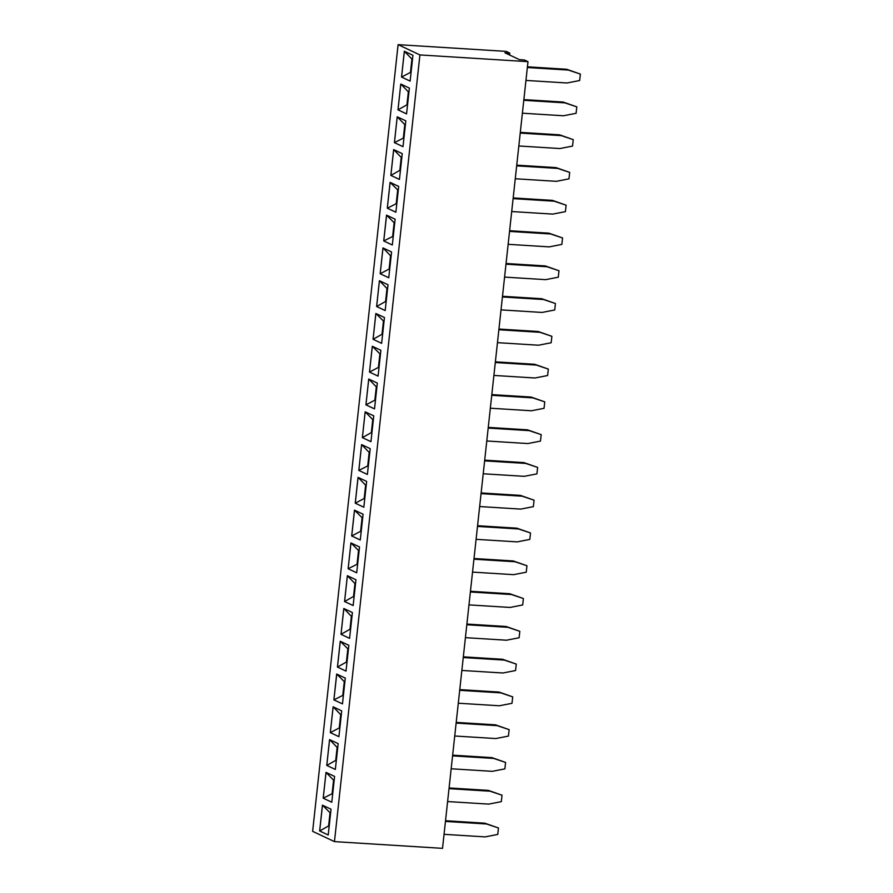 <?xml version="1.0" encoding="UTF-8"?>
<svg xmlns="http://www.w3.org/2000/svg" width="893" height="893" viewBox="0 0 893 893"><rect width="100%" height="100%" fill="white"/><g stroke="black" fill="none" stroke-linecap="round" stroke-linejoin="round"><path stroke-width="1.34" d="M334.462 841.619L442.526 848.35L527.986 61.662L524.347 59.954L519.436 59.641L504.891 52.787L509.803 53.1L506.164 51.381L398.099 44.65L312.639 831.338L334.462 841.619L419.922 54.931L398.099 44.65M527.986 61.662L419.922 54.931M509.803 53.1L509.59 55.009M326.023 772.389L323.221 798.186L331.783 802.238L334.596 776.43L326.001 772.378L323.199 798.186L331.783 802.227M338.157 743.646L329.562 739.605L326.76 765.413L335.344 769.453L338.157 743.646M338.905 736.68L341.718 710.873L333.122 706.821L330.321 732.628L338.905 736.68L330.343 732.628L339.898 727.605M346.026 671.123L348.839 645.315L340.244 641.263L337.442 667.071L346.026 671.123M333.882 699.855L342.466 703.896L345.278 678.088L336.683 674.048L333.882 699.855L342.466 703.896M351.686 535.956L360.27 540.008L363.083 514.201L354.488 510.149L351.686 535.956L360.27 539.997M359.522 546.974L350.927 542.933L348.125 568.741L356.709 572.793L359.522 546.974M343.805 608.49L341.003 634.298L349.587 638.35L352.4 612.531L343.805 608.49M347.366 575.706L344.564 601.514L353.148 605.566L355.961 579.758L347.366 575.706L344.586 601.514L353.148 605.554M361.632 444.602L358.83 470.41L367.391 474.451L370.204 448.643L361.609 444.591L358.807 470.399L367.391 474.44M363.831 507.235L366.643 481.416L358.048 477.375L355.247 503.183L363.831 507.235L355.269 503.183L364.824 498.16M409.374 88.083L400.778 84.031L397.977 109.839L406.561 113.891L409.374 88.083M397.218 116.804L394.416 142.623L403 146.664L405.813 120.856L397.218 116.804L394.438 142.623L403.011 146.653M393.657 149.589L390.855 175.396L399.439 179.448L402.252 153.641L393.657 149.589M387.294 208.181L395.878 212.221L398.691 186.414L390.096 182.362L387.294 208.181L395.889 212.21M379.413 280.703L376.612 306.511L385.196 310.563L388.009 284.755L379.413 280.703M382.997 247.93L380.195 273.738L388.756 277.779L391.569 251.971L382.974 247.919L380.172 273.738L388.756 277.768M383.733 240.954L392.317 245.006L395.13 219.198L386.535 215.146L383.733 240.954L392.328 244.995M380.887 350.302L372.292 346.261L369.49 372.068L378.074 376.12L380.887 350.302M384.448 317.528L375.853 313.476L373.051 339.284L381.635 343.336L384.448 317.528M365.17 411.818L362.368 437.626L370.952 441.678L373.765 415.859L365.17 411.818L362.391 437.626L370.952 441.667M374.513 408.894L377.326 383.086L368.731 379.034L365.929 404.842L374.513 408.894L365.951 404.853L375.506 399.83M412.934 55.299L404.339 51.247L401.537 77.066L410.121 81.107L412.934 55.299M331.035 809.203L322.44 805.162L319.638 830.97L328.222 835.011L331.035 809.203M329.584 739.616L326.782 765.413L335.344 769.453M330.321 732.628L333.145 706.832M337.465 667.071L346.417 662.037L347.824 649.077L348.393 649.378L340.289 641.286L337.465 667.071L346.026 671.112M344.263 681.861L342.856 694.821L344.263 681.895L344.832 682.152L336.728 674.059L333.904 699.855L343.425 695.089M362.636 518.241L354.532 510.171L351.708 535.967L361.263 530.944M348.125 568.741L356.709 572.781M358.506 550.78L357.111 563.684L358.506 550.747L359.075 551.037L350.971 542.944L348.147 568.741L357.669 563.974M343.827 608.501L341.026 634.298L349.587 638.339M358.071 477.387L355.269 503.183M400.801 84.042L397.999 109.839L406.572 113.88M393.679 149.6L390.877 175.396L399.45 179.437M398.245 190.455L390.141 182.384L387.316 208.181L396.838 203.414M379.436 280.715L376.634 306.511L385.196 310.552M394.114 222.96L392.708 235.919L394.126 222.993L394.684 223.261L386.58 215.168L383.756 240.954L393.277 236.187M369.49 372.068L378.074 376.109M379.871 354.075L378.465 367.034L379.882 354.108L380.44 354.376L372.336 346.283L369.512 372.068L379.067 367.045M373.073 339.295L382.025 334.25L383.432 321.301L384.001 321.592L375.897 313.499L373.073 339.295L381.635 343.325M365.929 404.842L368.753 379.045M401.537 77.066L410.133 81.096M404.362 51.258L401.56 77.066L411.115 72.043M319.661 830.97L328.613 825.936L330.019 813.01L330.589 813.266L322.485 805.173L319.661 830.97L328.222 835.011M454.738 735.999L495.816 738.556L508.441 736.089L509.144 729.637L497.211 725.652L456.133 723.084M509.144 729.637L495.492 724.837L456.211 722.392M451.177 768.773L492.255 771.329L504.88 768.873L505.583 762.421L493.65 758.425L452.572 755.869M505.583 762.421L491.931 757.621L452.651 755.165M447.616 801.557L488.694 804.113L501.319 801.646L502.022 795.194L488.371 790.394L449.09 787.95M502.022 795.194L490.09 791.209L449.012 788.642M461.86 670.442L502.938 672.998L515.562 670.531L516.266 664.079L504.333 660.094L463.255 657.538M516.266 664.079L502.614 659.28L463.333 656.835M458.299 703.215L499.377 705.771L512.002 703.316L512.705 696.864L500.772 692.868L459.694 690.311M512.705 696.864L499.053 692.064L459.772 689.608M465.42 637.658L506.498 640.214L519.123 637.758L519.826 631.306L507.894 627.31L466.816 624.754M519.826 631.306L506.175 626.506L466.894 624.062M483.225 473.77L524.303 476.326L536.927 473.87L537.631 467.407L525.698 463.422L484.62 460.866M537.631 467.407L523.979 462.607L484.698 460.163M476.103 539.327L517.181 541.884L529.806 539.417L530.509 532.965L516.857 528.165L477.576 525.72M530.509 532.965L518.576 528.98L477.498 526.423M479.664 506.543L520.742 509.099L533.367 506.644L534.07 500.192L522.137 496.195L481.059 493.639M534.07 500.192L520.418 495.392L481.137 492.947M472.542 572.1L513.62 574.657L526.245 572.201L526.948 565.749L515.015 561.753L473.937 559.197M526.948 565.749L513.296 560.949L474.016 558.505M468.981 604.885L510.059 607.441L522.684 604.974L523.387 598.522L509.736 593.722L470.455 591.278M523.387 598.522L511.455 594.537L470.377 591.981M486.785 440.986L527.863 443.553L540.488 441.086L541.191 434.634L529.259 430.638L488.181 428.082M541.191 434.634L527.54 429.834L488.259 427.39M525.955 80.426L567.033 82.982L579.657 80.526L580.361 74.074L568.428 70.078L527.35 67.522M580.361 74.074L566.709 69.274L527.428 66.819M522.394 113.199L563.472 115.766L576.097 113.299L576.8 106.847L563.148 102.048L523.867 99.603M576.8 106.847L564.867 102.862L523.789 100.295M518.833 145.983L559.911 148.539L572.536 146.084L573.239 139.632L561.306 135.636L520.228 133.079M573.239 139.632L559.587 134.832L520.306 132.376M511.711 211.541L552.789 214.097L565.414 211.641L566.117 205.189L554.185 201.193L513.107 198.637M566.117 205.189L552.466 200.378L513.185 197.933M515.272 178.756L556.35 181.324L568.975 178.857L569.678 172.405L556.026 167.605L516.746 165.16M569.678 172.405L557.745 168.42L516.667 165.852M501.029 309.871L542.107 312.438L554.732 309.971L555.435 303.52L543.502 299.523L502.424 296.967M555.435 303.52L541.783 298.72L502.502 296.275M504.59 277.098L545.668 279.654L558.292 277.198L558.996 270.746L545.344 265.935L506.063 263.491M558.996 270.746L547.063 266.75L505.985 264.194M508.15 244.314L549.228 246.881L561.853 244.414L562.557 237.962L548.905 233.162L509.624 230.718M562.557 237.962L550.624 233.977L509.546 231.41M490.346 408.213L531.424 410.769L544.049 408.313L544.752 401.85L531.101 397.05L491.82 394.606M544.752 401.85L532.82 397.865L491.742 395.309M493.907 375.428L534.985 377.996L547.61 375.529L548.313 369.077L536.38 365.081L495.302 362.525M548.313 369.077L534.661 364.277L495.381 361.832M497.468 342.655L538.546 345.211L551.171 342.756L551.874 336.304L539.941 332.308L498.863 329.751M551.874 336.304L538.222 331.493L498.941 329.048M444.055 834.33L485.133 836.886L497.758 834.43L498.461 827.978L484.81 823.179L445.529 820.723M498.461 827.978L486.529 823.982L445.451 821.426M323.221 798.186L332.743 793.419M326.045 772.4L333.58 780.192L332.174 793.151L332.743 793.397M333.58 780.225L334.149 780.493L333.58 780.192L332.185 793.129L332.776 793.163M329.606 739.616L337.141 747.419L335.735 760.378L336.304 760.646M337.71 747.687L337.141 747.419L335.746 760.356L336.304 760.613M326.782 765.413L335.735 760.378M333.167 706.843L340.702 714.634L339.295 727.594L340.702 714.668L341.271 714.936M341.271 714.913L340.702 714.634M346.417 662.037L346.986 662.305M362.636 518.264L362.067 517.996L360.66 530.922M343.85 608.501L351.384 616.304L349.978 629.264L350.581 629.275M341.026 634.298L349.978 629.264M351.954 616.572L351.384 616.304M347.41 575.728L354.945 583.52L353.539 596.479L354.141 596.502M344.586 601.514L353.539 596.479M353.55 596.457L354.945 583.553L355.514 583.821L354.945 583.52M358.83 470.41L368.351 465.633M361.654 444.614L369.189 452.416L367.782 465.365L368.351 465.61M369.2 452.438L369.758 452.706L369.189 452.416L367.793 465.342L368.385 465.387M358.093 477.398L365.628 485.189L364.221 498.149L365.639 485.223L366.197 485.479L365.628 485.189M400.823 84.054L408.358 91.845L406.951 104.805L407.521 105.073M408.927 92.113L408.358 91.845L406.962 104.782L407.521 105.05M397.999 109.839L406.951 104.805M397.262 116.827L404.797 124.629L403.39 137.578L403.96 137.857M394.438 142.623L403.96 137.823M404.808 124.652L405.366 124.92L404.797 124.629L403.402 137.555L403.993 137.6M393.701 149.611L401.236 157.402L399.83 170.362L400.432 170.373M390.877 175.396L399.83 170.362L401.247 157.436L401.805 157.704M401.805 157.67L401.236 157.402M398.245 190.477L397.686 190.209L396.269 203.135M379.458 280.726L386.993 288.517L385.586 301.477L386.189 301.488M376.634 306.511L385.586 301.477M387.562 288.785L386.993 288.517M380.195 273.738L389.75 268.715M383.019 247.941L390.554 255.744L389.147 268.693M389.158 268.67L390.565 255.766L391.123 256.034L390.554 255.744M382.025 334.25L382.595 334.518M365.215 411.84L372.749 419.632L371.343 432.592L371.912 432.859M362.391 437.626L371.343 432.592M373.319 419.9L372.749 419.632L371.354 432.569L371.912 432.837M368.776 379.056L376.31 386.859L374.904 399.807L376.321 386.881L376.879 387.149M376.879 387.127L376.31 386.859M404.384 51.269L411.919 59.072L410.512 72.02L411.93 59.094L412.488 59.362M412.488 59.34L411.919 59.072M330.019 812.976L328.613 825.936L329.216 825.947M497.211 725.652L495.492 724.837M493.65 758.425L491.931 757.621M490.09 791.209L488.371 790.394M504.333 660.094L502.614 659.28M500.772 692.868L499.053 692.064M507.894 627.31L506.175 626.506M525.698 463.422L523.979 462.607M518.576 528.98L516.857 528.165M522.137 496.195L520.418 495.392M515.015 561.753L513.296 560.949M511.455 594.537L509.736 593.722M529.259 430.638L527.54 429.834M568.428 70.078L566.709 69.274M564.867 102.862L563.148 102.048M561.306 135.636L559.587 134.832M554.185 201.193L552.466 200.378M557.745 168.42L556.026 167.605M543.502 299.523L541.783 298.72M547.063 266.75L545.344 265.935M550.624 233.977L548.905 233.162M532.82 397.865L531.101 397.05M536.38 365.081L534.661 364.277M539.941 332.308L538.222 331.493M486.529 823.982L484.81 823.179M337.71 747.709L337.141 747.452M347.824 649.111L346.428 662.014L346.986 662.282M343.459 694.832L342.867 694.799L343.425 695.055M362.067 517.996L360.672 530.9M357.702 563.717L357.111 563.684L357.669 563.952M351.954 616.594L351.384 616.337L349.989 629.241M408.927 92.146L408.369 91.879M397.686 190.209L396.28 203.113L396.838 203.381M387.562 288.819L387.004 288.551L385.597 301.454M393.311 235.931L392.719 235.897L393.277 236.165M383.443 321.324L382.037 334.228L382.595 334.495M373.319 419.933L372.761 419.665M335.746 760.356L336.337 760.389M346.428 662.014L347.02 662.059M406.962 104.782L407.554 104.816M396.28 203.113L396.872 203.157M382.037 334.228L382.628 334.272M371.354 432.569L371.946 432.603"/></g></svg>
